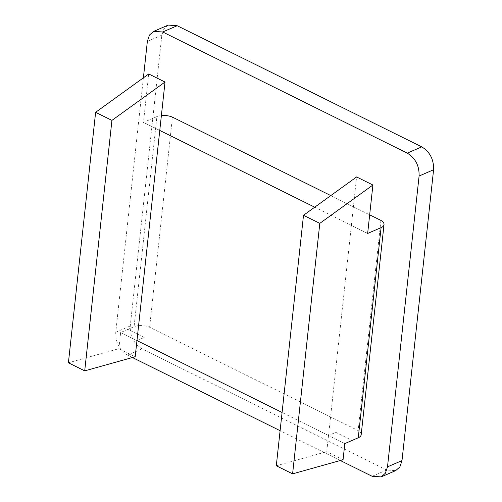 <?xml version="1.0" encoding="UTF-8"?>
<svg xmlns="http://www.w3.org/2000/svg" width="502" height="502" viewBox="0 0 502 502"><rect width="100%" height="100%" fill="white"/><g stroke="black" fill="none" stroke-linecap="round" stroke-linejoin="round"><path stroke-width="0.38" stroke-dasharray="2.51 1.88" d="M361.189 434.726A11.69 5.334 6.2 0 0 361.183 434.148A11.69 5.334 6.2 0 0 358.108 430.559L149.621 327.273A11.69 5.334 6.2 0 0 142.091 325.61A11.69 5.334 6.2 0 0 134.078 326.714L156.906 116.577A11.69 5.334 -173.8 0 1 161.387 115.529M367.646 233.443L351.375 225.379L328.546 435.491L335.8 432.354L352.109 440.436M328.546 435.491L282.08 412.475M136.971 340.588L144.225 337.451L136.977 340.588M144.225 337.451L127.922 329.375L134.078 326.714M380.936 220.422L358.108 430.559M149.621 327.273L172.45 117.135M127.922 329.375L120.631 332.531L118.874 348.677L68.41 362.789M148.718 73.963L143.453 122.419L159.761 130.464M156.906 116.577L143.49 122.4M120.631 332.531L136.933 340.607M118.874 348.677L135.182 356.753M143.453 122.419L159.761 130.495M367.646 233.411L314.723 207.194M159.768 130.432L143.497 122.375M330.799 195.579L369.667 214.837M344.818 443.586L328.515 435.51L335.8 432.354M351.375 225.379L356.602 176.942M367.64 233.474L351.337 225.398M276.295 465.774L326.758 451.656L328.515 435.51M343.061 459.738L326.758 451.656M168.195 25.1L163.966 28.777L161.845 35.14L130.25 325.98C129.962 336.208 133.902 343.839 142.085 348.865L386.653 470.023L395.651 470.631M132.415 357.524L127.583 355.134C119.407 350.107 115.46 342.477 115.755 332.242L143.396 77.81M340.3 460.51L280.103 430.691M115.755 332.242L130.25 325.98M147.35 41.409L161.845 35.14M127.583 355.134L142.085 348.865M372.158 476.291L386.653 470.023"/><path stroke-width="0.75" d="M161.387 115.529A11.69 5.334 -173.8 0 1 164.92 115.473A11.69 5.334 -173.8 0 1 172.45 117.135L330.799 195.579M369.667 214.837L380.936 220.422A11.69 5.334 -173.8 0 1 384.011 224.011A11.69 5.334 -173.8 0 1 384.017 224.589A11.69 5.334 -173.8 0 1 381.093 227.632L358.265 437.769A11.69 5.334 6.2 0 0 361.189 434.726L384.017 224.589M358.265 437.769L344.818 443.586L343.061 459.738L292.597 473.85L319.805 223.371L372.904 185.025L367.646 233.443M282.08 412.475L136.971 340.588L135.182 356.753L84.712 370.871L111.927 120.392L165.02 82.039L136.971 340.588M84.712 370.871L68.41 362.789L95.618 112.316L148.718 73.963L165.02 82.039M95.618 112.316L111.927 120.392M314.723 207.194L159.768 130.432M367.684 233.43L381.093 227.632M372.904 185.025L356.602 176.942L303.503 215.295L276.295 465.774L292.597 473.85M319.805 223.371L303.503 215.295M143.396 77.81L147.35 41.409L149.464 35.04L153.694 31.369L162.692 31.977L407.26 153.135C415.443 158.161 419.383 165.792 419.095 176.02L387.5 466.86L385.379 473.229L381.15 476.9L372.158 476.291L340.3 460.51M280.103 430.691L132.415 357.524M381.15 476.9L395.651 470.631L399.881 466.96L401.995 460.598L433.59 169.758C433.879 159.523 429.938 151.893 421.755 146.866L177.187 25.715L168.195 25.1L153.694 31.369M387.5 466.86L401.995 460.598M419.095 176.02L433.59 169.758M407.26 153.135L421.755 146.866M162.692 31.977L177.187 25.715"/></g></svg>
